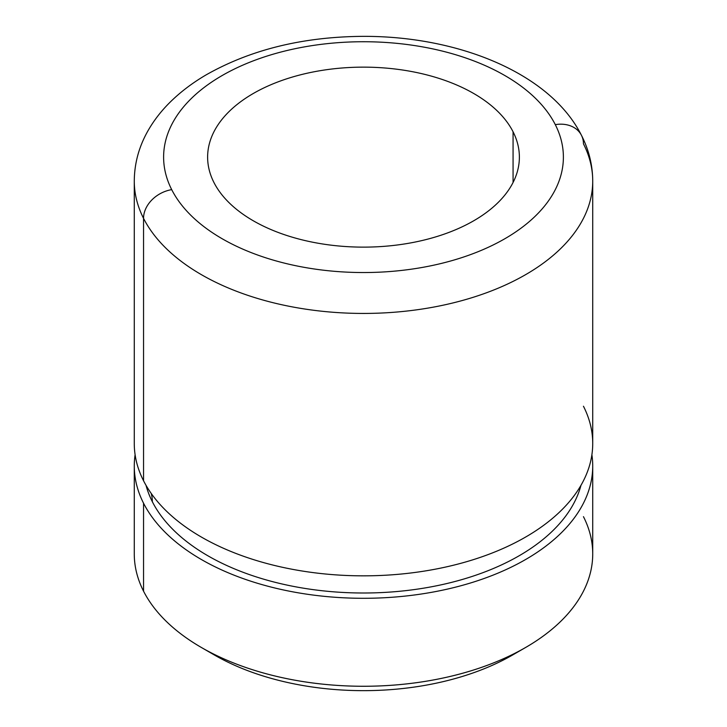 <?xml version="1.0" encoding="UTF-8"?>
<svg xmlns="http://www.w3.org/2000/svg" width="727" height="727" viewBox="0 0 727 727"><rect width="100%" height="100%" fill="white"/><g stroke="black" fill="none" stroke-linecap="round" stroke-linejoin="round"><path stroke-width="1.09" d="M592.723 465.952A229.223 132.341 0 0 0 591.896 454.729A229.223 132.341 180 0 1 405.702 596.031A229.223 132.341 180 0 1 143.546 503.211A229.223 132.341 180 0 1 135.104 454.729A229.223 132.341 0 0 0 134.277 465.952A229.223 132.341 0 0 0 143.546 503.211L143.546 591.178L143.546 503.211A229.223 132.341 0 0 0 396.097 596.949A229.223 132.341 0 0 0 592.723 465.952L592.723 553.919A229.223 132.341 180 0 1 396.097 684.916A229.223 132.341 180 0 1 143.546 591.178A229.223 132.341 0 0 0 201.406 647.503A229.223 132.341 0 0 0 525.594 647.503A229.223 132.341 0 0 0 583.454 516.661M208.167 651.247A210.885 121.754 0 0 0 518.833 651.247A210.885 121.754 180 0 1 512.626 654.991A210.885 121.754 180 0 1 214.374 654.991L201.406 647.503M143.546 591.178A229.223 132.341 180 0 1 134.277 553.919L134.277 465.952M580.991 485.291A220.054 127.052 180 0 1 378.076 592.723A220.054 127.052 180 0 1 152.343 501.721A45.846 35.923 153.1 0 0 151.189 493.388A45.846 35.923 -26.9 0 1 152.343 501.721A220.054 127.052 180 0 1 146.009 485.291A220.054 127.052 0 0 0 152.343 501.721A220.054 127.052 0 0 0 378.076 592.723A220.054 127.052 0 0 0 580.991 485.291M592.723 181.096A229.223 132.341 0 0 0 583.454 143.837A29.344 22.991 153.1 0 0 581.455 135.313A29.344 22.991 153.1 0 0 555.301 124.644A199.889 115.402 0 0 0 307.221 46.401A199.889 115.402 0 0 0 171.699 189.629A29.344 22.991 153.1 0 0 143.546 218.354A29.344 22.991 -26.9 0 1 171.699 189.629A199.889 115.402 0 0 0 419.779 267.872A199.889 115.402 0 0 0 555.301 124.644A29.344 22.991 -26.9 0 1 581.455 135.313C588.888 149.88 592.641 165.138 592.723 181.096A229.223 132.341 180 0 1 396.097 312.092A229.223 132.341 180 0 1 143.546 218.354A229.223 132.341 180 0 1 134.277 181.096A229.223 132.341 0 0 0 143.546 218.354L143.546 480.756L143.546 218.354A229.223 132.341 0 0 0 396.097 312.092A229.223 132.341 0 0 0 592.723 181.096L592.723 443.497A229.223 132.341 180 0 1 396.097 574.494A229.223 132.341 180 0 1 143.546 480.756A229.223 132.341 0 0 0 169.164 513.68A229.223 132.341 0 0 0 557.836 513.68A229.223 132.341 0 0 0 583.454 406.239M143.546 480.756A229.223 132.341 180 0 1 134.277 443.497L134.277 181.096C134.395 163.657 138.839 147.108 147.608 131.433C153.361 121.191 160.622 111.676 169.4 102.889C179.805 92.493 191.937 83.223 205.786 75.072C250.452 49.636 302.977 36.723 363.382 36.35C458.764 36.105 550.321 73.372 581.455 135.313M513.071 131.796A155.878 89.994 180 0 1 519.378 157.141A155.878 89.994 180 0 1 385.664 246.217A155.878 89.994 180 0 1 213.929 182.477A155.878 89.994 180 0 1 207.622 157.141A155.878 89.994 180 0 1 341.336 68.056A155.878 89.994 180 0 1 513.071 131.796L513.071 182.477L513.071 131.796A155.878 89.994 0 0 0 319.616 70.783A155.878 89.994 0 0 0 213.929 182.477A155.878 89.994 0 0 0 407.384 243.49A155.878 89.994 0 0 0 513.071 131.796M171.699 189.629A199.889 115.402 180 0 1 307.221 46.401A199.889 115.402 180 0 1 555.301 124.644A199.889 115.402 180 0 1 419.779 267.872A199.889 115.402 180 0 1 171.699 189.629M525.594 647.503L512.626 654.991"/></g></svg>
